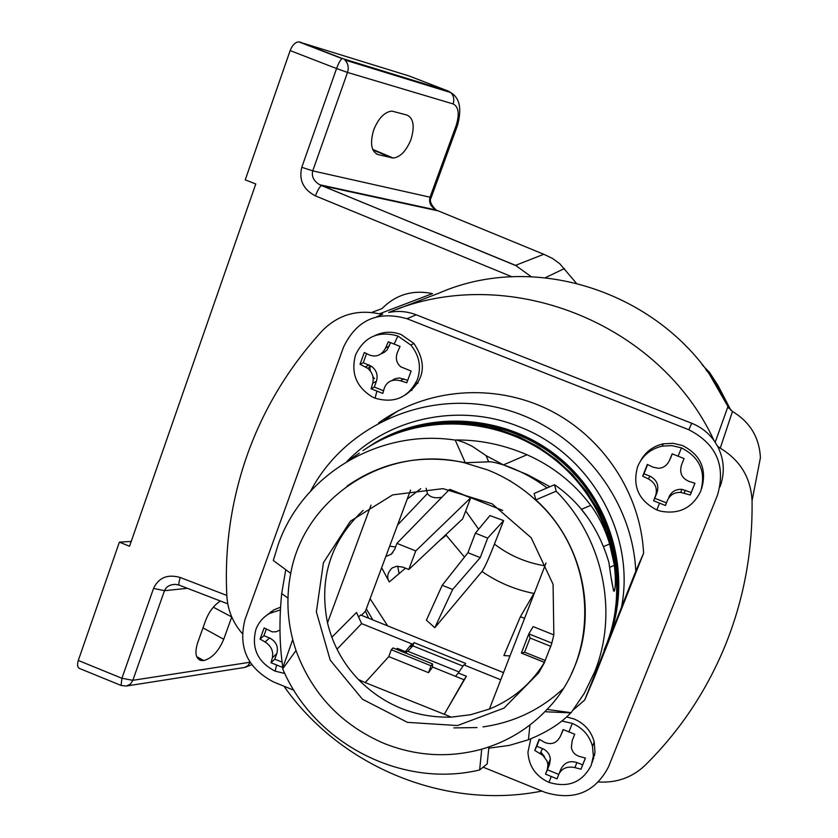 <?xml version="1.0" encoding="UTF-8"?>
<svg xmlns="http://www.w3.org/2000/svg" width="838" height="838" viewBox="0 0 838 838"><rect width="100%" height="100%" fill="white"/><g stroke="black" fill="none" stroke-linecap="round" stroke-linejoin="round"><path stroke-width="1.26" d="M552.493 453.871L553.614 455.212M564.749 464.482L566.279 465.352M548.523 451.012L549.089 451.881M568.834 468.337L569.809 468.746M266.295 629.191L263.928 635.696L269.564 637.98C276.163 641.426 278.572 646.643 276.802 653.63L274.78 659.16L282.134 662.146M282.636 666.252L282.343 667.31L270.999 662.711L274.78 659.16M270.999 662.711L272.381 657.757C273.617 651.231 271.187 645.972 265.091 641.981L260.073 639.08L264.138 627.913L272.245 631.862L276.09 631.768L279.976 630.061M260.073 639.08L263.928 635.696M284.805 673.469L275.147 671.154C257.622 662.02 251.211 648.141 255.894 629.516C258.544 622.456 263.153 617.082 269.71 613.395L280.321 609.928M266.872 615.155L273.848 609.886L280.479 607.225M390.529 342.69L387.156 349.855L384.003 352.547L380.955 353.825M366.573 353.646L363.273 362.728L371.538 366.332C376.545 370.249 378.168 375.235 376.409 381.269L374.282 387.083L383.553 390.759M391.692 380.672L394.845 378.797L399.359 377.938L407.677 380.305M371.119 388.801L372.711 383.228C374.031 377.205 372.323 372.219 367.61 368.259L360.026 364.268L364.3 352.515L369.589 355.082C376.513 357.459 381.856 355.071 385.616 347.917L388.308 341.768L400.04 346.398L397.348 352.557C395.337 358.392 396.479 363.147 400.784 366.835L411.133 371.035L406.797 382.788L400.428 380.756C392.519 378.881 387.177 381.248 384.401 387.868L382.798 393.42L371.119 388.801L374.282 387.083M360.026 364.268L363.273 362.728M417.439 379.436C408.598 397.505 394.499 403.748 375.11 398.186L372.428 396.982C356.307 387.114 350.682 373.109 355.542 354.945C364.258 336.803 378.367 330.497 397.882 336.007L410.777 345.026C419.304 355.385 421.524 366.866 417.439 379.436M374.921 335.567C383.437 331.534 392.174 331.188 401.14 334.53L413.93 343.486C427.464 363.797 424.636 380.934 405.445 394.897M563.293 729.626L562.361 731.878M539.431 739.451L536.749 746.26L542.49 748.575C547.109 750.68 549.738 754.179 550.346 759.092L549.581 764.277L547.403 769.797L558.768 774.417M559.051 773.704L561.051 768.928C564.393 762.517 569.683 760.38 576.921 762.538L582.661 764.864L585.385 758.023M545.496 774.144L547.361 769.347L547.947 764.528L547.005 760.935L542.867 755.342L534.77 750.45L539.159 739.294L544.606 742.353C551.655 745.223 556.987 743.055 560.601 735.858L563.126 729.552L574.721 734.235L572.197 740.551L571.369 747.339C572.082 751.77 574.742 754.808 579.351 756.431L585.437 758.044L580.996 769.19L574.91 767.598C567.284 766.068 561.952 768.216 558.915 774.04L557.029 778.827L545.496 774.144L547.403 769.797M580.996 769.19L582.661 764.864M534.77 750.45L536.749 746.26M561.785 720.994L572.323 723.404C582.798 727.981 589.523 735.649 592.497 746.417L593.346 756.044L591.23 765.377C582.232 782.472 568.154 788.139 548.974 782.378C535.786 776.292 528.778 766.204 527.94 752.126L530.831 738.812M566.572 716.94L574.208 719.025C584.599 723.561 591.272 731.176 594.215 741.871L594.99 752.294L592.267 762.287M672.306 453.903L670.117 459.109M647.606 464.577L643.961 473.816L649.859 476.152C656.741 479.692 659.139 485.129 657.065 492.451L654.771 498.264L666.472 502.905M668.86 497.133C671.448 491.644 675.816 489.046 681.975 489.35L691.214 492.514L694.901 483.254M653.577 500.778L655.693 495.373C657.641 488.334 655.222 482.856 648.423 478.938L642.694 476.173L647.313 464.43L653.053 467.185L658.364 468.285C663.424 468.065 667.184 465.341 669.625 460.114L672.139 453.84L684.08 458.554L681.566 464.839C679.241 472.663 681.661 478.163 688.826 481.326L694.953 483.275L690.282 495.007L680.728 492.409C674.548 492.21 670.17 494.766 667.582 500.087L665.456 505.492L653.577 500.778L654.771 498.264M690.282 495.007L691.214 492.514M642.694 476.173L643.961 473.816M700.62 491.466C692.272 508.121 678.853 514.668 660.365 511.128L656.856 509.954C638.587 500.558 632.187 486.103 637.666 466.567C642.317 455.694 650.466 448.896 662.114 446.162L671.887 445.617L681.441 447.88C699.845 457.349 706.235 471.878 700.62 491.466M640.473 461.026C645.459 451.881 653.085 446.151 663.35 443.826L673.05 443.292L682.53 445.533C700.757 454.908 707.104 469.311 701.574 488.732M384.223 420.079L398.249 410.735M385.532 419.45L397.61 411.07M483.128 767.179L545.15 792.392C573.841 801.023 594.949 792.549 608.461 766.969L717.506 495.09C725.97 465.719 716.396 443.931 688.784 429.726L691.779 423.295C700.893 426.961 708.33 432.743 714.091 440.641L717.485 446.099C724.252 459.36 725.09 472.915 720.02 486.763M388.968 312.427L388.727 312.469C398.06 310.563 407.226 311.348 416.235 314.816L691.779 423.295M635.78 571.191L643.594 553.227L594.592 676.874L584.725 699.992L621.524 607.152C635.801 534.256 590.381 453.641 518.942 426.626C459.79 402.617 389.157 417.439 346.733 461.654C389.157 417.429 459.79 402.607 518.952 426.626C590.381 453.63 635.812 534.256 621.524 607.141L635.78 571.191C632.334 495.583 574.24 425.725 499.542 407.959C424.897 389.848 344.91 425.872 310.626 491.078M573.286 709.933L584.725 699.992M643.594 553.227C640.682 493.435 602.899 436.273 548.125 409.447C493.31 382.694 426.133 388.382 378.556 422.97M596.059 668.619L598.73 664.67M606.293 644.988L608.367 640.023C633.224 577.832 612.379 500.37 558.077 456.804C503.921 413.05 423.902 409.279 368.563 446.884M366.248 448.445C421.671 410.327 502.203 413.804 556.778 457.684C611.51 501.354 632.596 579.278 607.592 641.814L604.083 649.963M562.906 688.93C540.311 709.88 513.673 722.534 482.981 726.881M477.021 727.562L453.767 727.897M546.135 711.797L570.835 712.866L569.746 713.955C559.973 723.948 546.198 732.548 528.422 739.765L509.347 745.391L488.774 748.187M292.724 639.604L282.815 667.624L282.49 665.152C279.421 642.861 279.159 618.999 281.694 593.534L285.758 569.693M359.251 453.138L347.456 461.235M606.167 645.113C631.349 582.148 610.074 503.669 554.924 459.716C499.919 415.554 418.811 412.118 363.053 450.572M549.948 486.7L527.259 474.538L503.449 464.901L486.071 455.631L472.297 446.319L464.189 442.506L456.406 439.96L458.941 439.992C481.84 440.212 504.518 445.135 526.976 454.741C552.776 466.179 574.04 483.055 590.759 505.356C598.919 516.449 605.204 529.333 609.635 543.998L614.38 565.336C615.804 579.257 615.721 587.909 614.139 591.261C612.966 589.313 611.206 579.634 608.87 562.235C598.866 528.694 580.755 502.852 554.557 484.731L556.17 491.183C603.402 538.53 618.748 612.788 594.54 672.149L584.306 693.309L571.149 712.688L547.067 709.43M587.595 517.35L580.933 508.855M613.563 590.874L611.457 579.121M488.9 746.941L487.192 763.9L479.64 769.954L481.724 749.182M479.64 769.954C401.727 788.684 314.051 743.411 282.699 668.85L296.024 650.529M282.815 667.624L282.699 668.85M456.406 439.96L455.223 440.086C378.954 428.448 302.246 474.842 278.101 544.836L273.303 560.496L290.734 573.37M547.036 487.946C534.005 478.037 519.466 470.348 503.449 464.901C496.033 462.607 491.11 461.581 488.68 461.811L486.071 455.631M488.68 461.811L465.3 462.733C421.828 453.808 382.4 461.602 347.026 486.103M455.223 440.086L465.3 462.733M556.17 491.183L535.849 499.877L534.11 493.488L554.557 484.731M571.61 673.239C599.023 617.386 584.159 543.349 535.849 499.877M550.88 646.391L530.087 638.022L524.578 652.184L521.362 653.095L528.809 633.916M530.087 638.022L528.83 633.853L533.167 626.604L553.845 634.9M688.784 429.726L406.943 318.702C377.666 310.469 356.527 319.959 343.517 347.162L244.947 619.743C237.971 647.627 247.587 668.41 273.796 682.069L293.887 690.24M502.695 510.415L450.257 489.507M481.169 749.34C506.885 742.007 528.893 728.662 547.193 709.304C601.129 654.153 596.614 554.316 535.974 500.38C521.749 487.276 505.691 477.147 487.81 469.982L464.462 462.796C386.245 443.815 304.194 497.353 290.723 573.422C285.643 599.61 287.465 625.483 296.191 651.032C312.27 694.293 341.59 725.1 384.16 743.463C416.109 756.117 448.445 758.076 481.169 749.34M376.691 316.795L382.704 314.177L379.352 313.841C357.051 309.191 337.997 314.858 322.201 330.832C288.775 367.337 263.834 408.577 247.378 454.542C231.173 500.558 224.343 547.801 226.868 596.268C227.789 610.284 232.912 622.697 242.234 633.507M544.051 663.319L551.572 644.108L553.855 634.827L553.07 584.275L531.208 537.776L492.136 503.827L442.977 488.638L392.708 494.87L350.378 521.194L323.426 562.696L316.376 611.887L330.224 660.166L362.445 699.217L407.446 722.356L457.527 725.551L504.026 708.1L538.729 672.82L544.051 663.319M546.02 563.031L489.413 709.042C512.846 699.489 531.198 683.944 544.449 662.387M361.44 615.312L365.441 611.216L410.557 490.115M365.441 611.216L368.636 618.214M363.116 510.415C330.591 541.065 318.723 578.555 327.511 622.875L371.004 505.157M489.413 709.042L470.747 714.688L451.326 717.139C415.166 717.883 384.171 705.324 358.318 679.44L365.221 682.603L369.673 677.691L365.337 682.279M327.511 622.875C332.686 644.38 342.952 663.235 358.318 679.44M358.58 616.998L360.581 614.966L503.523 672.631M331.838 637.247L356.506 612.463L361.607 623.608L337.012 649.199M466.41 676.276L464.032 679.754L455.495 676.308L458.292 672.998L466.41 676.276L444.266 714.28L451.326 717.139M500.757 679.786L463.864 664.89L458.292 672.998M447.272 709.126L464.032 679.754M444.266 714.28L365.221 682.603M405.225 652.886L407.792 651.262L412.841 645.868L463.016 666.126M407.792 651.262L459.015 671.95M464.535 665.163L465.708 663.466L414.077 642.62L410.756 646.643L411.804 643.877L361.607 623.608M412.841 645.868L414.077 642.62M388.79 656.615L391.294 649.733L393.001 647.942L432.502 663.905L432.576 667.048L428.522 672.673L388.79 656.604L369.673 677.691M391.294 649.733L431.078 665.812L428.522 672.673M396.227 649.251L397.348 648.371L405.424 651.639L411.804 643.877M455.495 676.308L432.576 667.048M404.44 652.561L405.424 651.639M431.078 665.812L432.502 663.905M366.311 608.87L372.879 619.921M598.636 781.99C616.684 783.038 632.135 777.507 644.998 765.408C679.587 731.312 706.308 691.392 725.174 645.637C743.777 599.725 752.744 551.435 752.053 500.747C750.838 477.765 740.237 460.24 720.24 448.183L717.485 446.099M388.727 312.469C505.943 262.273 659.077 321.603 714.091 440.641M283.967 686.207C340.553 767.126 445.607 810.294 541.914 791.072M417.795 383.301L415.774 383.186M370.103 598.699L387.669 625.892M379.352 313.841L432.439 293.614C412.767 289.539 395.924 294.557 381.919 308.656L371.643 312.469M752.053 500.747L760.412 457.747C759.364 437.499 750.052 422.069 732.475 411.479L727.918 406.629C680.037 300.193 543.349 247.294 438.923 293.132L396.992 309.327M131.231 541.432L119.384 542.144L78.29 660.459L121.908 678.277L121.07 685.442L126.318 686.092L130.498 684.038L132.833 680.309L164.489 590.696L153.553 588.402C158.665 577.56 167.569 573.925 180.264 577.508C178.735 582.274 178.484 584.861 179.5 585.259L227.768 603.852M120.808 685.337L80.134 668.724C77.567 667.907 76.949 665.163 78.29 660.459M301.795 167.296L312.742 170.868C311.39 176.483 313.716 181.102 319.739 184.758L321.373 185.617C319.645 186.78 317.665 190.195 315.423 195.883C303.241 189.472 298.705 179.94 301.795 167.296L336.562 68.548L290.147 50.573L245.241 179.856L255.779 183.983L129.544 546.25L119.384 542.144M290.147 50.573C292.504 44.885 295.416 41.994 298.862 41.9L409.248 76.028L448.445 91.174L342.512 58.555L299.91 42.068M531.261 276.729L515.538 265.363L543.778 254.281L552.431 258.387L559.763 263.729L576.167 283.003M705.826 369.642L708.969 373.476L729.186 408.672M392.561 552.902L391.178 554.253L394.74 549.236L396.929 543.37L415.763 550.922L408.797 569.494L402.869 567.116L396.657 566.289L392.278 567.881C387.46 572.522 386.465 577.225 389.272 581.96L381.646 567.714M405.508 568.174L389.272 581.96M391.178 554.253L385.815 556.516M584.694 626.101L584.515 626.656M584.076 630.469L584.107 631.014M418.11 382.788L417.24 383.28M509.996 655.945L503.889 655.557L520.408 616.684L524.567 618.35M520.408 616.684L534.812 591.953M452.646 589.47L442.213 585.28L426.395 620.162L434.807 627.714L452.646 589.47L480.237 557.616L487.685 538.09L475.366 533.167L489.937 515.569L503.648 520.618L492.964 547.822C488.062 560.161 484.395 568.049 481.965 571.485C497.803 582.4 515.119 589.711 533.942 593.44M480.237 557.616L467.939 552.692L475.366 533.167M442.213 585.28L467.939 552.692M446.046 534.497L446.214 535.241L439.541 540.604M408.797 569.494L462.67 518.869L470.694 497.835L449.419 489.497L396.929 543.37M407.205 499.123L420.728 488.701M397.547 525.038L427.401 493.613C430.24 497.363 435.069 498.568 441.888 497.227M434.807 627.714L481.965 571.485M487.685 538.09L503.648 520.618M415.763 550.922L470.694 497.835M543.778 254.281L436.116 210.003C430.722 206.703 428.668 202.513 429.967 197.422L456.134 125.627C459.685 114.041 458.69 106.814 453.128 103.933L347.508 72.435L336.562 68.548C338.73 62.829 340.574 59.519 342.103 58.618L298.862 41.9M407.048 115.089C413.563 118.242 414.873 126.381 410.987 139.517C406.241 151.018 400.302 157.188 393.169 158.036L378.095 154.601C371.276 151.678 369.809 143.445 373.696 129.89C378.556 118.085 384.642 111.831 391.954 111.108L407.048 115.089M450.697 92.557L448.445 91.174L450.635 92.526L344.847 60.001C348.116 63.269 349.006 67.407 347.508 72.435L312.742 170.868L431.235 197.475M213.334 607.194L231.759 616.978M231.697 617.145L223.725 639.268L202.985 627.892M196.721 656.646L203.781 660.574C212.098 658.228 218.739 651.126 223.725 639.268M197.412 657.977L203.781 660.574L200.869 660.47C195.663 658.479 194.584 652.582 197.653 642.777L205.719 620.256C209.071 611.646 213.952 605.235 220.394 601.003M179.143 585.123L175.624 584.358C169.925 584.505 166.207 586.621 164.489 590.696L187.387 588.297M515.538 265.363L321.572 185.575L438.002 210.841M269.983 613.165L270.831 611.771M378.294 334.132L377.55 334.75M378.692 334.477L380.284 333.482M379.666 334.268L381.238 333.231M374.492 378.682L372.868 376.503M370.344 371.045L369.453 365.19M540.866 752.084L544.543 756.683M593.692 756.463L594.519 755.467M593.744 758.495L592.895 759.574M594.613 754.975L593.252 757.102M549.445 764.612L547.78 763.449M594.833 753.676L593.356 755.75M543.275 755.698L540.782 752.273M645.061 454.343L645.354 455.003M508.75 480.195L510.405 480.855M265.091 641.981L269.564 637.98M276.802 653.63L272.381 657.757M276.582 665.1L275.147 671.154M403.906 378.818L400.428 380.756M385.616 347.917L389.22 346.241M365.305 366.855L369.066 365.022M376.409 381.269L372.711 383.228M376.88 391.157L375.11 398.186M394.09 344.125L397.882 336.007M576.921 762.538L574.91 767.598M560.601 735.858L562.727 731.05M540.206 753.519L542.49 748.575M549.581 764.277L547.361 769.347M551.215 776.606L548.974 782.378M568.876 731.993L572.323 723.404M685.295 490.178L684.154 493.079M669.625 460.114L670.892 457.485M648.423 478.938L649.859 476.152M657.065 492.451L655.693 495.373M659.485 503.198L656.856 509.954M678.078 456.249L681.441 447.88M529.951 724.985L528.422 739.765M569.85 712.96L569.746 713.955M282.49 665.152L283.307 665.76M287.937 598.154L281.694 593.534M458.941 439.992L457.998 440.4M503.449 464.901L526.976 454.741M581.467 509.305L590.759 505.356M609.635 543.998L603.664 546.512M614.38 565.336L609.645 567.316M524.578 652.184L545.381 660.554M521.655 653.158L544.522 662.366M551.854 643.113L528.83 633.853M406.943 318.702L416.235 314.816M410.62 390.456L412.045 390.267M642.683 457.359L642.557 458.093M727.918 406.629L715.202 442.265M732.475 411.479L720.24 448.183M250.028 662.24L132.833 680.309L121.908 678.277L153.553 588.402M226.826 595.43L180.264 577.508M315.423 195.883L512.049 276.833M397.683 566.205L399.066 573.422M395.599 546.952L389.67 546.198M426.123 488.303L427.401 493.613M446.214 535.241L464.472 557.081M544.941 565.797C526.295 562.801 509.441 555.563 494.389 544.061M478.634 529.218L465.698 510.981M453.128 103.933C454.531 99.345 453.704 95.532 450.635 92.526C459.821 97.857 462.063 108.971 457.349 125.847L456.134 125.627M127.418 685.861L244.581 667.467L247.88 665.718L250.101 662.366M372.91 149.929L391.66 157.848M376.409 153.951L378.095 154.601M708.969 373.476L709.503 372.397L718.04 385.532L731.008 410.505M702.307 364.98L709.503 372.397M545.339 277.703L564.466 268.537M269.71 613.395L273.848 609.886M371.538 366.332L367.61 368.259M410.777 345.026L413.941 343.486M550.346 759.092L547.947 764.528M592.497 746.417L594.226 741.871M681.975 489.35L680.728 492.409M662.114 446.162L663.35 443.826M394.321 434.063L413.543 427.757L433.529 423.965L455.17 422.771L476.885 424.52L498.275 429.203L518.921 436.713L538.436 446.937L556.453 459.664L572.626 474.675L586.652 491.665L598.28 510.332L607.278 530.307L613.479 551.215L616.799 572.658L617.166 594.236L614.6 615.542M496.546 427.076C546.051 441.176 581.802 471.469 603.821 517.936M521.529 653.158L544.501 662.408M411.992 390.319L410.578 390.508M642.505 458.156L642.631 457.443M391.126 554.295L392.833 552.588M517.203 266.18L319.749 184.748L436.127 210.003C430.879 204.828 429.245 200.659 431.224 197.496L457.349 125.847M393.169 158.036L372.669 149.374M200.869 660.47L199.318 659.841M251.704 664.712L244.947 667.373"/></g></svg>
